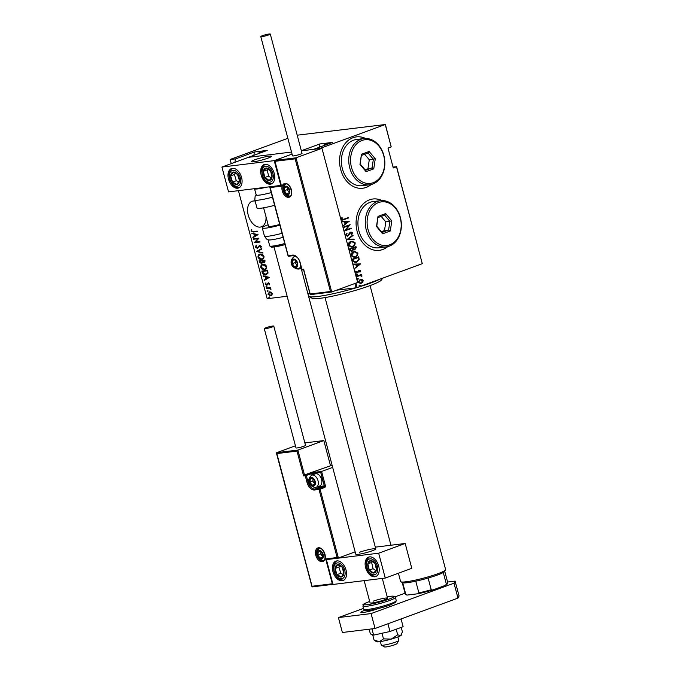<?xml version="1.0" encoding="UTF-8"?>
<svg xmlns="http://www.w3.org/2000/svg" width="681" height="681" viewBox="0 0 681 681"><rect width="100%" height="100%" fill="white"/><g stroke="black" fill="none" stroke-linecap="round" stroke-linejoin="round"><path stroke-width="1.02" d="M248.335 157.379A13.586 8.504 -110.1 0 0 248.318 157.354L267.258 150.407L254.473 151.974L235.532 158.92A13.586 8.504 -110.1 0 0 234.996 162.265M355.933 283.117L357.108 287.544L422.28 263.666L396.495 166.768L393.277 167.943L387.991 148.066L391.209 146.892L385.259 124.529L320.087 148.407L313.66 149.335L332.6 142.389L319.823 143.963L301.334 150.731M255.12 201.048A13.586 8.504 -110.1 0 0 252.123 201.287A13.586 8.504 -110.1 0 0 248.216 215.094A13.586 8.504 -110.1 0 0 261.47 226.79A13.586 8.504 -110.1 0 0 266.007 216.822M382.101 200.572A25.878 19.962 83 0 0 372.992 198.988A25.878 19.962 83 0 0 369.528 199.822A25.878 19.962 83 0 0 356.682 229.369A25.878 19.962 83 0 0 379.291 250.353A25.878 19.962 83 0 0 382.756 249.518A25.878 19.962 83 0 0 387.753 246.616M379.215 250.361A25.878 19.962 83 0 0 382.586 249.535A25.878 19.962 83 0 0 387.557 246.658M365.578 138.456A25.878 19.962 83 0 0 356.461 136.872A25.878 19.962 83 0 0 353.005 137.707A25.878 19.962 83 0 0 340.159 167.262A25.878 19.962 83 0 0 362.769 188.237A25.878 19.962 83 0 0 366.225 187.403A25.878 19.962 83 0 0 371.222 184.5M362.684 188.245A25.878 19.962 83 0 0 366.063 187.42A25.878 19.962 83 0 0 371.026 184.542M258.363 153.668A8.41 5.261 69.9 0 1 260.287 151.991A8.41 5.261 69.9 0 1 262.84 152.025M323.705 145.649A8.41 5.261 69.9 0 1 325.629 143.972A8.41 5.261 69.9 0 1 328.182 144.014M396.495 166.768L393.039 167.049M396.58 166.615L422.28 263.666M263.99 209.237A13.586 8.504 -110.1 0 0 263.275 207.867M271.149 292.217L272.238 293.605L271.94 295.162L270.595 295.877L267.914 294.141L269.531 291.868L271.149 292.217M271.115 295.758L267.914 294.141M269.021 291.987L269.531 291.868M266.356 287.995L270.527 287.484L270.034 288.003L270.961 289.382L269.335 288.182L266.475 288.438L266.356 287.995M269.625 283.79L269.301 284.871L268.399 283.364L266.773 285.177L265.267 284.198L265.539 283.032L266.637 284.735L268.263 282.921L269.625 283.79M269.48 284.607L269.489 283.696L268.059 283.543M267.369 284.922L266.773 285.177L265.267 284.198M266.637 284.735L267.275 283.917M267.65 283.781L268.263 282.921M262.27 272.647L261.844 271.047L267.565 270.348L268.067 273.055L265.76 274.945C264.313 275.337 263.147 274.571 262.27 272.647L262.245 270.995M259.112 260.789L264.832 260.091L265.088 261.061L264.1 262.823L262.73 262.398L261.538 263.598L259.478 262.168L259.112 260.789M264.458 262.747L262.73 262.398M261.896 263.521L259.478 262.168M256.626 251.425L261.751 248.497L261.879 248.982L257.741 251.349L262.96 253.068L256.652 251.536L261.768 248.565M253.392 239.278L253.272 238.827L258.984 238.129L255.401 242.138L259.912 241.585L260.023 242.027L254.311 242.734L257.886 238.725L253.392 239.278L253.672 238.776M253.315 231.566L257.12 231.106L257.239 231.549L253.375 232.025L251.051 231.063L251.383 229.735L251.893 229.948L251.647 231.029L253.315 231.566M238.435 190.68L267.182 298.712L287.152 296.261M307.889 293.715L309.881 293.477M336.61 290.191L356.052 287.808L354.903 283.492M248.318 157.354L291.511 152.05L248.454 157.337L221.929 167.049L228.544 191.897L281.117 185.377M287.859 138.32L230.238 159.431L235.532 158.92M230.161 159.575L231.242 163.636M258.065 234.673L252.974 237.712L252.847 237.226L254.49 236.29L253.911 234.119L251.757 233.14L258.065 234.673M255.315 247.084L256.15 245.381L256.558 245.781L255.903 247.024L257.146 247.91L259.674 245.296L261.334 246.36L260.721 247.816L260.253 247.441L260.729 246.377L259.81 245.739L257.256 248.352L255.315 247.084L256.533 245.245M257.146 247.91L259.674 245.296M260.968 247.569L261.112 246.241L260.193 245.603L259.163 246.164M257.563 248.284L255.698 246.948M260.261 254.09C261.717 253.758 262.96 254.515 263.99 256.362C264.024 258.38 263.266 259.401 261.708 259.435C260.253 259.767 259.01 259.001 257.988 257.137C257.971 255.145 258.72 254.132 260.261 254.09L259.529 254.26M262.466 259.257L262.091 259.299C260.627 259.631 259.384 258.865 258.371 257.001L257.988 257.137M262.985 264.347C264.441 264.015 265.692 264.764 266.722 266.62C266.756 268.637 265.99 269.659 264.441 269.693C262.977 270.025 261.742 269.259 260.721 267.395C260.695 265.403 261.453 264.39 262.985 264.347L262.253 264.517M265.198 269.514L264.815 269.557C263.36 269.889 262.117 269.123 261.095 267.258L260.721 267.395M269.429 277.371L264.339 280.41L264.202 279.925L265.845 278.989L265.275 276.818L263.121 275.839L269.429 277.371M266.314 286.275L266.909 286.658L266.552 287.161L265.956 286.778L266.688 286.131M266.909 286.658L266.756 287.084M267.412 290.395L268.008 290.787L267.65 291.289L267.054 290.898L267.786 290.259M268.008 290.787L267.854 291.213M269.191 297.086L269.787 297.478L269.429 297.98L268.833 297.588L269.565 296.95M269.787 297.478L269.633 297.903M385.259 124.529L297.205 135.196M385.335 124.376L391.209 146.892M360.7 279.304L362.828 280.598L362.42 282.36L360.845 283.526L358.138 282.394L360.096 279.474L361.96 279.372L363.152 280.555L362.752 282.326L360.428 283.671M360.096 279.474L360.87 279.278M356.589 276.231L361.441 274.452L360.845 275.158L361.909 275.873L361.858 276.375L360.028 275.558L356.708 276.673L356.589 276.231M359.943 270.936L358.819 270.68L359.619 270.978L358.419 270.978L356.87 273.115L355.499 272.451L355.857 271.115L356.393 271.259L356.086 272.221L357.048 272.638L359.006 270.204L360.538 270.74L360.121 272L359.619 271.838L359.943 270.936L359.151 270.646L357.9 272.613L356.759 273.175M352.511 260.883L352.086 259.282L358.717 256.856L359.185 259.623L356.444 262.338L355.278 262.628L352.511 260.883M355.678 246.709L355.022 249.765L353.465 249.706L352.034 251.349L349.719 250.404L349.353 249.025L355.984 246.599L356.248 247.569L354.46 249.901M353.465 249.706L351.456 251.485M346.859 239.661L352.903 235.005L353.03 235.49L348.153 239.252L353.984 239.082L354.12 239.576L346.859 239.661M343.633 227.505L343.513 227.062L350.145 224.636L345.837 230.008L351.064 228.092L351.183 228.535L344.552 230.961L348.842 225.598L343.633 227.505M343.862 219.222L348.272 217.605L348.391 218.056L342.526 220.091L341.266 219.342L341.7 217.818L342.288 217.903L341.956 219.129L343.862 219.222M349.225 221.18L343.215 225.947L345.02 223.972L344.441 221.802L342.126 221.861L341.998 221.376L349.251 221.291M350.63 232.161L352.511 232.825L351.736 234.57L351.217 234.298L351.813 233.021L350.783 232.596L347.719 236.171L345.531 235.362L346.569 233.285L347.021 233.592L346.212 235.124L347.608 235.72L349.702 232.817L351.124 232.042M347.14 235.805L347.608 235.72M351.49 233.064L350.451 232.638L351.03 232.536L350.008 233.251M349.685 233.285L347.199 236.298M350.953 241.466L352.06 241.193L355.167 242.819C355.124 244.99 354.205 246.318 352.409 246.803L351.285 247.084L348.204 245.415C348.263 243.279 349.174 241.959 350.953 241.466M353.677 251.723L354.792 251.451L357.9 253.077C357.857 255.247 356.929 256.575 355.133 257.06L354.018 257.341L350.936 255.673C350.996 253.536 351.907 252.217 353.677 251.723M360.581 263.879L354.571 268.646L356.384 266.671L355.805 264.5L353.49 264.56L353.362 264.075L360.615 263.99M356.614 274.383L357.287 274.63L356.853 275.277L356.18 275.03L356.614 274.383L357.287 274.63L356.853 275.277L356.18 275.03M357.712 278.512L358.385 278.75L357.951 279.406L357.278 279.159L357.712 278.512L358.385 278.75L357.627 279.44M359.491 285.203L360.164 285.441L359.73 286.088L359.057 285.85L359.491 285.203L360.164 285.441L359.73 286.088L359.057 285.85M357.108 287.544L356.052 287.808M365.374 138.456A25.878 19.962 83 0 0 356.384 136.881M381.905 200.572A25.878 19.962 83 0 0 372.907 198.997M347.965 217.724L348.391 218.056M348.068 218.099L342.373 220.108M341.649 217.894L342.288 217.903M341.956 217.937L341.964 218.754M341.632 219.171L342.611 219.563M348.927 221.325L343.164 225.769M342.007 221.41L348.893 221.214M345.182 221.776L345.31 223.53L347.957 221.7L345.182 221.776L345.642 223.487M349.838 224.764L345.837 230.008M350.758 228.203L351.183 228.535M350.851 228.578L344.526 230.893M343.607 227.437L348.842 225.598M346.399 233.43L347.021 233.592M346.697 233.634L346.212 235.124M345.888 235.166L347.276 235.754M350.306 232.204L352.511 232.825M352.179 232.868L351.413 234.613M352.707 235.524L348.153 239.252M347.829 239.286L353.984 239.082M353.66 239.125L353.779 239.584M351.898 241.219L355.167 242.819M354.844 242.862C354.801 245.032 353.873 246.36 352.077 246.845L352.409 246.803M352.077 246.845L351.124 247.101M351.779 241.721L350.741 241.951L348.553 245.186L351.251 246.59M352.29 246.36C353.728 245.952 354.469 244.862 354.495 243.091L351.941 241.695L351.073 241.908L348.885 245.151L351.413 246.573L352.29 246.36M350 249.918L351.915 250.897L352.869 249.586L352.622 248.318L349.83 249.263L351.592 250.94M351.915 250.897L351.439 250.983M353.056 248.412L354.895 249.323L355.422 247.288L352.971 248.114L354.571 249.357M354.895 249.323L354.409 249.408M355.422 247.288L353.294 248.071M349.83 249.263L350.332 249.884M352.622 248.318L350.153 249.22M354.622 251.476L357.9 253.077M357.568 253.119C357.525 255.29 356.606 256.618 354.81 257.103L355.133 257.06M354.81 257.103L353.856 257.358M354.503 251.979L353.473 252.208L351.285 255.443L353.975 256.848M355.014 256.618C356.461 256.209 357.193 255.12 357.219 253.349L354.665 251.953L353.797 252.166L351.609 255.409L354.137 256.831L355.014 256.618M358.41 256.967L358.989 257.895M358.666 257.937L359.185 259.623M358.861 259.665L356.444 262.338M356.112 262.372L355.116 262.645M353.277 261.547L356.325 261.887L358.495 259.589L358.155 257.546L352.554 259.521L353.277 261.547L355.261 262.134M358.155 257.546L352.886 259.478L353.609 261.504M360.283 264.032L354.529 268.467M353.371 264.109L360.258 263.913M356.546 264.475L356.674 266.228L359.321 264.398L356.546 264.475L356.997 266.194M358.683 270.246L360.538 270.74M360.215 270.774L359.798 272.042M355.78 271.217L356.393 271.259M356.061 271.293L356.086 272.221M355.763 272.264L356.725 272.672M356.291 274.426L356.963 274.664M361.134 274.562L361.56 274.903M360.513 275.201L361.909 275.873M361.585 275.916L361.534 276.418M356.691 276.605L360.028 275.558M357.389 278.546L358.061 278.793M360.845 283.526L360.266 283.679M360.632 279.806L359.891 279.959L358.41 282.215L360.717 283.083M358.41 282.215L361.041 283.041L360.334 283.185M361.041 283.041L362.556 280.768L360.215 279.917L358.734 282.172M359.891 279.959L360.47 279.814M359.168 285.237L359.84 285.484M257.214 231.463L253.758 231.88L251.051 231.063M251.434 230.927L251.757 229.599M253.332 237.507L252.847 237.226M253.221 237.09L254.49 236.29M254.864 236.145L253.911 234.119M254.285 233.975L251.885 233.626M255.009 235.992L257.358 234.724L254.558 234.273L255.009 235.992L256.984 234.86L254.558 234.273M260.006 241.942L254.311 242.734M254.66 242.487L257.886 238.725M258.269 238.58L253.766 239.133M257.52 247.773L258.031 247.518L257.52 247.773M259.257 245.552L260.048 245.16M260.193 245.603L259.546 246.028L260.193 245.603M262.9 252.821L256.652 251.536M262.653 259.189L262.091 259.299M258.371 257.001L259.716 254.2M261.972 258.848C263.224 258.814 263.828 257.963 263.794 256.311L260.755 254.396L259.997 254.609M262.355 258.78L261.589 258.993C262.84 258.95 263.445 258.108 263.411 256.456L260.202 254.524M260.755 254.396L260.38 254.532C259.138 254.575 258.533 255.418 258.576 257.043L261.589 258.993M259.861 262.032L259.521 260.738M261.802 263.019L262.585 262.015L262.321 260.763L259.819 261.163L261.819 263.011M262.534 260.832L264.747 260.465L264.568 262.194L263.973 262.381L264.364 260.61L262.534 260.832L263.973 262.381M262.585 262.015L261.947 260.908L259.819 261.163M261.419 263.155L262.211 262.151M265.377 269.438L264.815 269.557M261.095 267.258L262.449 264.458M264.696 269.106C265.948 269.063 266.552 268.22 266.518 266.569L263.487 264.654L262.73 264.866M265.079 269.038L264.322 269.25C265.573 269.208 266.177 268.357 266.143 266.714L262.926 264.781M263.487 264.654L263.104 264.79C261.87 264.832 261.266 265.675 261.3 267.301L264.322 269.25M266.79 274.673L265.76 274.945M266.135 274.801C264.688 275.201 263.53 274.434 262.645 272.511M266.016 274.358L267.837 272.715L267.471 270.723L262.926 271.285L263.249 273.498L266.467 274.273M267.471 270.723L262.551 271.421M267.837 272.715L267.097 270.868M265.641 274.494L267.454 272.851M264.696 280.206L264.202 279.925M264.586 279.789L265.845 278.989M266.228 278.852L265.275 276.818M265.65 276.682L263.249 276.324M266.373 278.691L268.723 277.422L265.922 276.971L266.373 278.691L268.34 277.559L265.922 276.971M267.752 284.777L267.156 285.041M265.65 284.062L265.922 282.887M268.042 283.041L268.637 282.785M266.926 287.024L266.331 286.641M270.629 287.842L270.034 288.003M271.012 289.119L270.451 289.187M270.834 288.77L269.335 288.182M269.71 288.046L266.475 288.438M268.025 291.153L267.429 290.761M268.288 293.996L269.906 291.723M270.851 295.29L272.102 293.528L269.463 292.345M271.047 295.265L270.476 295.435L271.719 293.664L269.65 292.26M270.025 292.175L268.425 294.073L270.476 295.435M269.804 297.844L269.208 297.452M319.823 143.963A13.586 8.504 -110.1 0 0 319.287 147.266M254.473 151.974A13.586 8.504 -110.1 0 0 253.945 155.285M382.56 278.214L381.658 279.763A36.229 4.077 165.1 0 1 369.621 285.765A36.229 4.077 165.1 0 1 334.49 295.741A36.229 4.077 165.1 0 1 312.094 298.269L308.953 296.482A38.808 4.375 -14.9 0 0 356.538 287.688M307.957 293.707L308.587 296.065A38.808 4.375 -14.9 0 0 308.953 296.482M357.491 287.399A38.808 4.375 -14.9 0 0 370.6 283.075A38.808 4.375 -14.9 0 0 379.777 279.236M445.544 569.878L444.633 571.436A21.996 2.477 165.1 0 1 443.271 572.5A21.996 2.477 165.1 0 1 437.33 575.079A21.996 2.477 165.1 0 1 428.111 578.05A21.996 2.477 165.1 0 1 415.768 581.182A21.996 2.477 165.1 0 1 402.701 582.791A21.996 2.477 165.1 0 1 402.394 582.672L400.828 581.778A23.29 2.622 -14.9 0 0 415.223 580.152A23.29 2.622 -14.9 0 0 437.815 573.734A23.29 2.622 -14.9 0 0 445.544 569.878A23.29 2.622 -14.9 0 0 445.612 569.554L370.064 285.603M398.402 573.24L400.607 581.523A23.29 2.622 -14.9 0 0 400.828 581.778M428.111 578.05L431.218 589.729L432.716 590.001A21.222 2.392 165.1 0 1 417.955 593.747L407.119 595.075A21.222 2.392 165.1 0 1 406.446 594.888L405.501 594.351A21.996 2.477 -14.9 0 0 405.808 594.462L407.119 595.075M445.28 585.396L446.378 584.179A21.996 2.477 -14.9 0 0 447.74 583.115L447.187 584.043A21.222 2.392 165.1 0 1 445.28 585.396L432.716 590.001M443.271 572.5L446.378 584.179M417.955 593.747L418.875 592.862A21.996 2.477 -14.9 0 0 431.218 589.729M415.768 581.182L418.875 592.862M402.701 582.791L405.808 594.462M402.224 582.57L405.297 594.113A21.996 2.477 -14.9 0 0 405.501 594.351M447.74 583.115A21.996 2.477 -14.9 0 0 447.8 582.8L444.727 571.265M274.034 246.99L355.78 554.206A10.351 1.166 -14.9 0 0 361.756 553.713A10.351 1.166 -14.9 0 0 372.32 550.75A10.351 1.166 -14.9 0 0 375.784 548.886A10.351 1.166 -14.9 0 0 369.817 549.388A10.351 1.166 -14.9 0 0 359.253 552.351M332.958 571.64A10.351 6.478 69.9 0 1 335.929 561.118A10.351 6.478 69.9 0 1 346.025 570.031A10.351 6.478 69.9 0 1 343.054 580.553A10.351 6.478 69.9 0 1 332.958 571.64M378.696 566.022A10.351 6.478 -110.1 0 0 368.6 557.109A10.351 6.478 -110.1 0 0 365.629 567.631A10.351 6.478 -110.1 0 0 375.725 576.543A10.351 6.478 -110.1 0 0 378.696 566.022M378.662 553.202L385.267 578.05L332.992 584.46L326.386 559.612L378.662 553.202L405.186 543.481L375.325 547.149M385.267 578.05L411.792 568.329L405.186 543.481M326.386 559.612L326.906 559.424M254.796 159.788A10.351 1.166 165.1 0 1 265.36 156.826A10.351 1.166 165.1 0 1 271.336 156.324A10.351 1.166 165.1 0 1 267.863 158.179A10.351 1.166 165.1 0 1 257.299 161.15A10.351 1.166 165.1 0 1 251.332 161.644A10.351 1.166 165.1 0 1 254.796 159.788M274.247 173.459A10.351 6.478 69.9 0 1 271.268 183.981A10.351 6.478 69.9 0 1 261.181 175.06A10.351 6.478 69.9 0 1 264.151 164.547A10.351 6.478 69.9 0 1 274.247 173.459M228.501 179.069A10.351 6.478 -110.1 0 0 238.597 187.99A10.351 6.478 -110.1 0 0 241.576 177.469A10.351 6.478 -110.1 0 0 231.48 168.556A10.351 6.478 -110.1 0 0 228.501 179.069M221.929 167.049L274.205 160.639L280.819 185.479M274.205 160.639L292.055 154.093L274.775 160.427L296.014 157.822L321.968 148.313L301.368 150.841M398.768 640.532L396.938 643.647A6.469 0.732 165.1 0 1 393.141 645.273A6.469 0.732 165.1 0 1 386.731 646.839A6.469 0.732 165.1 0 1 384.518 646.95L381.386 645.162A9.057 1.021 -14.9 0 0 384.484 645.009A9.057 1.021 -14.9 0 0 393.448 642.813A9.057 1.021 -14.9 0 0 398.768 640.532A9.057 1.021 -14.9 0 0 398.802 640.404L397.874 636.939M254.975 161.584A10.351 1.166 -14.9 0 0 265.735 158.911A10.351 1.166 -14.9 0 0 271.336 156.324A10.351 1.166 -14.9 0 0 267.693 156.383A10.351 1.166 -14.9 0 0 256.924 159.056A10.351 1.166 -14.9 0 0 251.332 161.644A10.351 1.166 -14.9 0 0 254.975 161.584M380.373 641.596L381.292 645.06A9.057 1.021 -14.9 0 0 381.386 645.162M331.468 292.021L310.476 294.592L310.195 293.996L330.455 291.511L331.715 291.987L357.67 282.479L321.968 148.313M310.374 294.618L331.715 291.987L296.014 157.822L295.154 158.835L274.894 161.32L274.775 160.427L281.508 186.168L281.389 185.275L281.508 186.168L270.068 187.573L269.948 186.679L288.182 255.647L292.592 255.103A8.538 5.346 69.9 0 1 300.168 262.645L301.955 269.353L303.59 269.148L310.195 293.996M303.862 269.753L303.59 269.148L303.862 269.753M298.116 269.072L297.835 268.476L298.116 269.072L301.589 268.646L298.014 269.097M332.107 465.217L304.475 474.929L297.869 450.081L297.001 451.103L276.75 453.589L276.631 452.695L297.869 450.081L323.824 440.573L304.85 442.905M330.43 465.421L323.824 440.573M312.23 586.886L332.966 584.341L312.324 586.86L312.051 586.264L276.631 452.695L295.443 445.8M312.051 586.264L332.311 583.779L325.697 558.931L337.129 557.526L338.389 558.003L355.159 551.857M337.129 557.526L319.014 489.452L314.605 489.988A8.538 5.346 69.9 0 1 307.037 482.454L305.25 475.747L303.615 475.942L304.475 474.929L312.281 472.588L321.594 471.448L332.677 467.387M332.311 583.779L333.562 584.255M325.697 558.931L326.846 559.433L338.389 558.003L320.079 489.179L324.624 487.511A1.549 1.2 83 0 0 325.365 485.604L324.301 485.876L320.734 472.461L311.915 473.542L312.29 474.955M325.365 485.604L321.594 471.448L320.734 472.461M311.43 478.062A3.882 2.426 -110.1 0 0 310.34 478.717A3.882 2.426 -110.1 0 0 309.974 482.088A3.882 2.426 -110.1 0 0 312.06 485.17A3.882 2.426 -110.1 0 0 314.511 484.872A3.882 2.426 -110.1 0 0 314.877 481.493A3.882 2.426 -110.1 0 0 312.792 478.411A3.882 2.426 -110.1 0 0 311.43 478.062M311.694 478.513L310.34 478.717L309.974 482.088L312.06 485.17L314.511 484.872L314.877 481.493L312.792 478.411L311.694 478.513M311.719 475.159C306.339 479.594 308.638 486.2 315.32 487.511L319.687 486.021A6.469 4.052 -110.1 0 0 321.841 482.446A6.469 4.052 -110.1 0 0 319.193 475.202A6.469 4.052 -110.1 0 0 315.814 473.729A6.469 4.052 -110.1 0 0 315.243 473.874L311.719 475.159A6.469 4.052 69.9 0 1 312.29 475.023A6.469 4.052 69.9 0 1 317.891 480.284A6.469 4.052 69.9 0 1 316.163 487.307A6.469 4.052 69.9 0 1 315.592 487.451M319.193 475.202L319.602 475.61A5.593 3.499 69.9 0 1 321.892 481.867L321.841 482.446M313.064 478.734L312.817 481.05L314.716 483.859M312.817 481.05L309.974 482.088M314.648 484.217L312.06 485.17M293.783 259.58A3.882 2.426 -110.1 0 0 292.694 260.227A3.882 2.426 -110.1 0 0 292.328 263.607A3.882 2.426 -110.1 0 0 294.413 266.68A3.882 2.426 -110.1 0 0 296.865 266.382A3.882 2.426 -110.1 0 0 297.231 263.002A3.882 2.426 -110.1 0 0 295.145 259.929A3.882 2.426 -110.1 0 0 293.783 259.58M294.047 260.031L292.694 260.227L292.328 263.607L294.413 266.68L296.865 266.382L297.231 263.002L295.145 259.929L294.047 260.031M295.418 260.253L295.171 262.568L297.069 265.369M295.171 262.568L292.328 263.607M297.001 265.735L294.413 266.68M285.858 186.662A3.882 2.426 -110.1 0 0 284.76 187.309A3.882 2.426 -110.1 0 0 284.394 190.689A3.882 2.426 -110.1 0 0 286.48 193.762A3.882 2.426 -110.1 0 0 288.931 193.464A3.882 2.426 -110.1 0 0 289.297 190.084A3.882 2.426 -110.1 0 0 287.212 187.011A3.882 2.426 -110.1 0 0 285.858 186.662M286.114 187.113L284.76 187.309L284.394 190.689L286.48 193.762L288.931 193.464L289.297 190.084L287.212 187.011L286.114 187.113M287.493 187.326L287.237 189.65L289.136 192.451M287.237 189.65L284.394 190.689M289.067 192.817L286.48 193.762M319.363 550.98A3.882 2.426 -110.1 0 0 318.274 551.636A3.882 2.426 -110.1 0 0 317.908 555.015A3.882 2.426 -110.1 0 0 319.993 558.088A3.882 2.426 -110.1 0 0 322.436 557.79A3.882 2.426 -110.1 0 0 322.811 554.411A3.882 2.426 -110.1 0 0 320.725 551.329A3.882 2.426 -110.1 0 0 319.363 550.98M319.627 551.44L318.274 551.636L317.908 555.015L319.993 558.088L322.436 557.79L322.811 554.411L320.725 551.329L319.627 551.44M320.998 551.653L320.751 553.968L322.649 556.777M320.751 553.968L317.908 555.015M322.581 557.135L319.993 558.088M371.315 572.304A6.469 4.052 -110.1 0 0 373.588 573.053A6.469 4.052 -110.1 0 0 376.491 569.801A6.469 4.052 -110.1 0 0 375.061 563.57A6.469 4.052 -110.1 0 0 370.736 560.599A6.469 4.052 -110.1 0 0 367.842 563.851A6.469 4.052 -110.1 0 0 369.264 570.074A6.469 4.052 -110.1 0 0 371.315 572.304M371.554 571.521L373.588 573.053L376.491 569.801L375.061 563.57L370.736 560.599L367.842 563.851L369.264 570.074L371.554 571.521M372.388 561.612L371.63 562.463L373.052 568.686L375.835 570.601M371.63 562.463L367.842 563.851M373.052 568.686L369.264 570.074M266.858 179.733A6.469 4.052 -110.1 0 0 269.14 180.491A6.469 4.052 -110.1 0 0 272.034 177.239A6.469 4.052 -110.1 0 0 270.612 171.008A6.469 4.052 -110.1 0 0 266.288 168.028A6.469 4.052 -110.1 0 0 263.385 171.28A6.469 4.052 -110.1 0 0 264.815 177.511A6.469 4.052 -110.1 0 0 266.858 179.733M267.105 178.958L269.14 180.491L272.034 177.239L270.612 171.008L266.288 168.028L263.385 171.28L264.815 177.511L267.105 178.958M267.931 169.05L267.173 169.892L268.603 176.124L271.387 178.039M267.173 169.892L263.385 171.28M268.603 176.124L264.815 177.511M231.421 173.349A6.469 4.052 -110.1 0 0 230.646 175.911A6.469 4.052 -110.1 0 0 232.527 182.091A6.469 4.052 -110.1 0 0 236.911 184.449A6.469 4.052 -110.1 0 0 239.431 180.627A6.469 4.052 -110.1 0 0 237.55 174.455A6.469 4.052 -110.1 0 0 233.166 172.097A6.469 4.052 -110.1 0 0 231.421 173.349M232.034 173.961L230.646 175.911L232.527 182.091L236.911 184.449L239.431 180.627L237.55 174.455L233.166 172.097L232.034 173.961M235.345 173.153L234.434 174.523L236.316 180.703L238.648 181.955M236.316 180.703L232.527 182.091M234.434 174.523L230.646 175.911M335.878 565.911A6.469 4.052 -110.1 0 0 335.103 568.482A6.469 4.052 -110.1 0 0 336.976 574.653A6.469 4.052 -110.1 0 0 341.368 577.011A6.469 4.052 -110.1 0 0 343.879 573.189A6.469 4.052 -110.1 0 0 342.007 567.018A6.469 4.052 -110.1 0 0 337.614 564.66A6.469 4.052 -110.1 0 0 335.878 565.911M336.482 566.524L335.103 568.482L336.976 574.653L341.368 577.011L343.879 573.189L342.007 567.018L337.614 564.66L336.482 566.524M339.793 565.715L338.891 567.086L340.764 573.266L343.096 574.517M340.764 573.266L336.976 574.653M338.891 567.086L335.103 568.482M266.033 187.292A14.233 1.6 165.1 0 1 254.524 188.731L256.175 194.945A14.233 1.6 -14.9 0 0 271.225 192.595M272.451 197.175A16.821 1.898 165.1 0 1 254.822 199.916L256.975 208.028A16.821 1.898 -14.9 0 0 274.605 205.296M283.126 237.311A14.233 1.6 165.1 0 1 268.586 239.933A14.233 1.6 165.1 0 1 268.425 239.899L266.475 238.997L264.424 236.026A16.821 1.898 -14.9 0 0 265.028 236.341A16.821 1.898 -14.9 0 0 282.062 233.294M279.712 224.466A10.351 1.166 165.1 0 1 268.893 226.441A10.351 1.166 165.1 0 1 268.518 226.245L263.615 207.807M279.9 225.173A16.821 1.898 165.1 0 1 262.875 228.22A16.821 1.898 165.1 0 1 262.27 227.905A16.821 1.898 165.1 0 1 268.135 224.798M262.432 35.693A4.92 0.553 -14.9 0 0 260.789 36.578A4.92 0.553 -14.9 0 0 263.624 36.34A4.92 0.553 -14.9 0 0 268.646 34.935A4.92 0.553 -14.9 0 0 270.289 34.05A4.92 0.553 -14.9 0 0 267.454 34.288A4.92 0.553 -14.9 0 0 262.432 35.693M260.789 36.578L292.524 155.838A4.92 0.553 -14.9 0 0 295.358 155.6A4.92 0.553 -14.9 0 0 300.372 154.195A4.92 0.553 -14.9 0 0 302.024 153.31L270.289 34.05M265.428 328.693A4.92 0.553 -14.9 0 0 270.749 327.459A4.92 0.553 -14.9 0 0 273.779 326.114A4.92 0.553 -14.9 0 0 272.621 326.054A4.92 0.553 -14.9 0 0 267.301 327.297A4.92 0.553 -14.9 0 0 264.271 328.642A4.92 0.553 -14.9 0 0 265.428 328.693M264.271 328.642L296.005 447.902A4.92 0.553 -14.9 0 0 297.154 447.953A4.92 0.553 -14.9 0 0 302.483 446.719A4.92 0.553 -14.9 0 0 305.505 445.374L273.779 326.114M378.227 608.559A10.351 1.166 165.1 0 1 377.393 608.882A10.351 1.166 165.1 0 1 366.821 611.844A10.351 1.166 165.1 0 1 360.853 612.338A10.351 1.166 165.1 0 1 364.318 610.482A10.351 1.166 165.1 0 1 364.701 610.346M447.596 582.025L455.104 581.106L459.071 596.011L457.964 598.105L375.052 628.486L342.381 632.496L338.414 617.582L363.509 608.388M395.082 596.82L405.042 593.177M457.964 598.105L453.997 583.2L371.085 613.572L338.414 617.582M453.997 583.2L455.104 581.106M375.052 628.486L371.085 613.572M373.094 601.195A9.057 1.021 165.1 0 1 382.339 598.608A9.057 1.021 165.1 0 1 387.557 598.165A9.057 1.021 165.1 0 1 384.527 599.791A9.057 1.021 165.1 0 1 375.282 602.387A9.057 1.021 165.1 0 1 370.055 602.821L364.156 580.638M401.228 627.388L402.437 631.917L400.666 635.654A12.939 1.456 165.1 0 1 397.023 637.254A12.939 1.456 165.1 0 1 391.192 639.127L383.488 638.863L381.998 633.27M401.662 634.403L401.339 635.084A12.939 1.456 165.1 0 1 400.666 635.654L397.678 634.811L391.192 639.127A12.939 1.456 165.1 0 1 379.385 641.732L374.056 640.021L372.66 634.769M397.678 634.811L396.197 629.235M383.488 638.863L379.385 641.732A12.939 1.456 165.1 0 1 376.448 641.706L374.056 640.021M401.049 618.961L403.109 626.699L389.983 631.508L387.923 623.77M389.983 631.508L373.614 635.118L371.954 628.861M373.614 635.118L370.379 633.917L369.128 629.21M389.762 244.802A21.996 16.974 83 0 0 400.249 217.784A21.996 16.974 83 0 0 378.525 202.563A21.996 16.974 83 0 0 368.046 229.582A21.996 16.974 83 0 0 389.762 244.802M377.376 201.423A23.29 17.97 -97 0 1 380.492 200.674A23.29 17.97 -97 0 1 400.845 219.554A23.29 17.97 -97 0 1 389.277 246.147A23.29 17.97 -97 0 1 386.17 246.897A23.29 17.97 -97 0 1 365.816 228.024A23.29 17.97 -97 0 1 377.376 201.423M380.492 200.674L373.145 201.576A23.29 17.97 83 0 0 370.03 202.325A23.29 17.97 83 0 0 358.47 228.927A23.29 17.97 83 0 0 378.815 247.799L386.17 246.897M378.006 216.396L385.659 213.587L391.805 220.882L390.29 230.978L382.628 233.787L376.491 226.492L378.006 216.396L376.763 226.194L382.032 232.442L388.596 230.042L389.89 221.385L384.629 215.128L378.066 217.537M381.394 231.685L384.51 230.536L388.596 230.042L390.29 230.978M384.51 230.536L385.812 221.887L391.805 220.882M385.812 221.887L381.181 216.388M382.032 232.442L382.628 233.787M385.659 213.587L384.629 215.128M373.239 182.687A21.996 16.974 83 0 0 383.726 155.668A21.996 16.974 83 0 0 362.003 140.456A21.996 16.974 83 0 0 351.515 167.475A21.996 16.974 83 0 0 373.239 182.687M360.853 139.307A23.29 17.97 -97 0 1 363.969 138.558A23.29 17.97 -97 0 1 384.314 157.439A23.29 17.97 -97 0 1 372.754 184.032A23.29 17.97 -97 0 1 369.638 184.789A23.29 17.97 -97 0 1 349.293 165.909A23.29 17.97 -97 0 1 360.853 139.307M363.969 138.558L356.614 139.46A23.29 17.97 83 0 0 353.499 140.209A23.29 17.97 83 0 0 341.939 166.811A23.29 17.97 83 0 0 362.283 185.692L369.638 184.789M361.475 154.281L369.136 151.471L375.274 158.767L373.758 168.862L366.106 171.672L359.96 164.376L361.475 154.281L360.24 164.078L365.501 170.327L372.064 167.926L373.367 159.269L368.098 153.012L361.534 155.421M364.863 169.569L372.064 167.926L373.758 168.862M367.987 168.428L369.281 159.771L375.274 158.767M369.281 159.771L364.658 154.281M365.501 170.327L366.106 171.672M369.136 151.471L368.098 153.012M284.998 183.427A7.244 4.537 69.9 0 1 291.417 189.829A7.244 4.537 69.9 0 1 288.701 197.345A7.244 4.537 69.9 0 1 282.274 190.944A7.244 4.537 69.9 0 1 284.998 183.427M289.067 196.392A6.469 4.052 -110.1 0 0 289.638 196.256C294.005 195.779 290.012 182.585 285.662 183.989L285.186 184.108A6.469 4.052 -110.1 0 0 283.458 191.131A6.469 4.052 -110.1 0 0 289.067 196.392M303.573 269.787L302.722 269.889A0.775 0.596 -97 0 1 301.955 269.353L301.768 269.344A0.775 0.775 0 0 0 302.619 269.914L303.581 269.795M330.455 291.511L295.154 158.835M293.153 255.673L288.948 256.184A0.775 0.596 -97 0 1 288.182 255.647L288.157 255.545M294.456 255.758L294.643 256.465M300.304 268.169L301.419 268.033M301.921 269.242L300.168 262.645M300.142 262.534L299.989 262.636C299.104 258.661 296.856 256.337 293.256 255.673A0.775 0.596 -97 0 1 292.592 255.103M293.366 255.647A0.775 0.596 -97 0 1 293.256 255.673L288.846 256.209A0.775 0.775 0 0 1 288.003 255.639L269.761 187.088M322.207 561.663A7.244 4.537 69.9 0 1 315.78 555.27A7.244 4.537 69.9 0 1 318.504 547.754A7.244 4.537 69.9 0 1 324.931 554.147A7.244 4.537 69.9 0 1 322.207 561.663M319.091 548.316A6.469 4.052 -110.1 0 0 318.699 548.426A6.469 4.052 -110.1 0 0 316.971 555.449A6.469 4.052 -110.1 0 0 322.581 560.71A6.469 4.052 -110.1 0 0 323.152 560.574C327.51 560.105 323.526 546.911 319.168 548.316L318.699 548.426M338.151 558.037L326.957 559.407M303.615 475.942L297.001 451.103M319.389 488.498L323.935 486.83L319.525 487.375L314.98 489.035L319.389 488.498A0.775 0.596 83 0 0 319.014 489.452L320.079 489.179A0.775 0.485 69.9 0 0 319.389 488.498M309.089 481.816L308.093 482.182A7.763 4.861 -110.1 0 0 314.98 489.035A0.775 0.596 83 0 0 314.605 489.988M318.785 486.353A6.989 4.375 -110.1 0 0 319.891 486.413A0.775 0.596 -97 0 1 319.525 487.375A7.763 4.861 69.9 0 1 317.244 486.915M311.268 475.364L310.851 473.806L306.305 475.474L308.093 482.182L307.037 482.454M319.891 486.413L324.301 485.876A0.775 0.596 -97 0 1 323.935 486.83A0.775 0.485 -110.1 0 1 324.624 487.511M305.616 474.793A0.775 0.596 83 0 0 305.25 475.747L306.305 475.474A0.775 0.485 -110.1 0 0 305.616 474.793M310.17 473.125A0.775 0.485 69.9 0 1 310.851 473.806L311.915 473.542A0.775 0.596 83 0 1 312.281 472.588M311.302 477.568A4.401 2.75 -110.1 0 0 309.651 482.131A4.401 2.75 -110.1 0 0 313.549 486.013A4.401 2.75 -110.1 0 0 315.201 481.45A4.401 2.75 -110.1 0 0 311.302 477.568M293.656 259.078A4.401 2.75 -110.1 0 0 292.004 263.649A4.401 2.75 -110.1 0 0 295.903 267.531A4.401 2.75 -110.1 0 0 297.554 262.968A4.401 2.75 -110.1 0 0 293.656 259.078M295.46 256.167L294.064 256.677A6.469 4.052 69.9 0 1 294.643 256.541A6.469 4.052 69.9 0 1 296.593 256.95M300.679 265.224A6.469 4.052 69.9 0 1 298.516 268.825A6.469 4.052 69.9 0 1 297.946 268.961M285.722 186.16A4.401 2.75 -110.1 0 0 284.071 190.731A4.401 2.75 -110.1 0 0 287.969 194.613A4.401 2.75 -110.1 0 0 289.621 190.042A4.401 2.75 -110.1 0 0 285.722 186.16M319.236 550.486A4.401 2.75 -110.1 0 0 317.576 555.049A4.401 2.75 -110.1 0 0 321.483 558.931A4.401 2.75 -110.1 0 0 323.135 554.368A4.401 2.75 -110.1 0 0 319.236 550.486M371.077 573.836A8.283 5.184 -110.1 0 0 377.7 570.635A8.283 5.184 -110.1 0 0 373.256 559.816A8.283 5.184 -110.1 0 0 366.633 563.017A8.283 5.184 -110.1 0 0 371.077 573.836M266.62 181.265A8.283 5.184 -110.1 0 0 273.243 178.073A8.283 5.184 -110.1 0 0 268.799 167.254A8.283 5.184 -110.1 0 0 262.176 170.446A8.283 5.184 -110.1 0 0 266.62 181.265M230.408 171.97A8.283 5.184 -110.1 0 0 231.821 183.155A8.283 5.184 -110.1 0 0 239.669 184.577A8.283 5.184 -110.1 0 0 238.256 173.383A8.283 5.184 -110.1 0 0 230.408 171.97M334.865 564.532A8.283 5.184 -110.1 0 0 336.269 575.717A8.283 5.184 -110.1 0 0 344.126 577.139A8.283 5.184 -110.1 0 0 342.713 565.954A8.283 5.184 -110.1 0 0 334.865 564.532M285.075 244.632L272.502 247.118L271.234 247.067L269.727 245.875A14.233 1.6 -14.9 0 0 270.238 246.147A14.233 1.6 -14.9 0 0 284.777 243.526M285.075 244.624A12.939 1.456 165.1 0 1 271.77 247.033M396.248 600.642L395.687 602.319L390.247 604.983C382.501 607.665 375.265 609.486 368.532 610.448C363.339 610.797 364.956 610.389 363.748 609.291A16.821 1.898 -14.9 0 0 373.452 608.482A16.821 1.898 -14.9 0 0 390.613 603.664A16.821 1.898 -14.9 0 0 396.248 600.642L395.389 597.416A16.821 1.898 165.1 0 1 389.753 600.438A16.821 1.898 165.1 0 1 372.592 605.247A16.821 1.898 165.1 0 1 362.888 606.064C364.497 604.03 359.279 605.954 368.889 601.723L369.689 601.442A15.527 1.745 -14.9 0 0 369.008 601.698A15.527 1.745 -14.9 0 0 367.442 604.66A15.527 1.745 -14.9 0 0 388.613 599.289A15.527 1.745 -14.9 0 0 387.191 596.794M390.128 605.009A15.527 1.745 165.1 0 1 372.601 609.784A15.527 1.745 165.1 0 1 365.688 609.657M390.945 545.226L325.05 297.58M389.83 606.711L389.447 605.264M387.557 598.165L382.305 578.407M301.232 268.697L375.784 548.886M372.115 610.551L371.945 609.921M310.144 294.456L303.53 269.616M281.202 185.692L274.588 160.844M294.481 256.524L294.26 255.715M311.992 586.724L276.443 453.103M294.064 256.677C288.684 261.112 290.991 267.718 297.665 269.029L301.36 267.786M286.139 183.759C280.759 188.194 283.066 194.8 289.74 196.111L290.591 195.907M319.644 548.077C314.264 552.512 316.571 559.127 323.245 560.429L324.096 560.225M369.332 556.913L366.838 559.697L366.029 562.676L366.872 568.78L368.412 571.844L371.417 574.985L373.971 576.152L376.406 576.22M264.883 164.351L262.381 167.126L261.581 170.114L262.423 176.217L263.964 179.282L266.961 182.414L269.514 183.589L271.957 183.657M232.212 168.36L230.195 170.267L228.901 174.191L229.761 180.252L233.013 185.368L235.549 187.147L239.278 187.667M336.661 560.923L334.652 562.838L333.349 566.754L334.218 572.823L337.461 577.939L340.006 579.71L343.735 580.229M254.822 199.916L255.12 196.315L256.362 194.57M264.424 236.026L262.27 227.905M269.727 245.875L268.11 239.814M363.748 609.291L362.888 606.064M387.191 596.786L392.486 596.113L394.282 596.301L395.389 597.416"/></g></svg>
